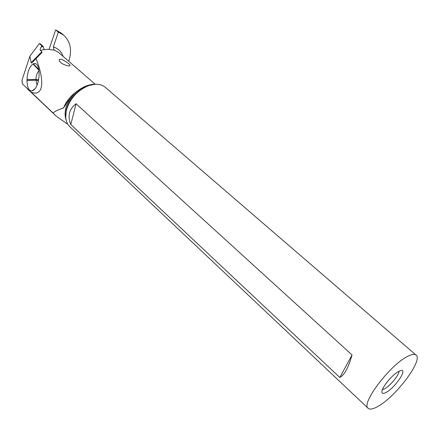 <?xml version="1.0" encoding="UTF-8"?>
<svg xmlns="http://www.w3.org/2000/svg" width="439" height="439" viewBox="0 0 439 439"><rect width="100%" height="100%" fill="white"/><g stroke="black" fill="none" stroke-linecap="round" stroke-linejoin="round"><path stroke-width="0.66" d="M58.332 32.157L55.66 29.901L58.332 32.157L53.344 46.847L54.184 50.09L47.659 49.289L44.24 49.772L43.154 46.512L41.211 46.995C40.097 48.899 39.85 50.062 40.47 50.485L41.881 51.731L41.979 52.488L31.668 63.024L31.153 62.689L29.868 56.187L21.95 80.315L22.373 83.026M55.66 29.901L49.124 49.256M58.53 32.217L63.726 35.208C70.536 41.579 72.215 50.282 68.753 61.312M61.257 33.128L55.863 29.962M66.816 102.885L63.474 107.994C58.392 109.679 54.908 111.325 53.015 112.927L56.071 116.011L67.013 123.798M53.015 112.927L22.526 84.003L21.95 80.315M22.471 83.92L22.433 83.41M29.868 56.187L39.373 43.642L42.001 45.952L41.211 46.995M42.001 45.952L42.929 46.177L40.3 43.873L39.373 43.642M31.004 92.097C42.978 97.244 45.338 81.912 36.02 58.535M68.116 65.801C69.691 66.086 70.289 65.834 69.916 65.032C69.62 63.726 61.515 58.771 60.681 59.303L59.27 59.457L59.227 60.911C60.708 62.887 62.936 64.335 65.905 65.263L68.116 65.801M65.126 105.837L67.172 102.287L74.526 93.37C65.949 103.077 63.227 112.252 66.36 120.895M74.526 93.37C80.496 88.08 86.67 85.045 93.046 84.261L96.41 84.244M105.459 87.46L105.311 87.334C102.441 84.947 98.759 83.948 94.27 84.332L88.854 85.545C77.28 90.352 69.752 98.748 66.267 110.732C64.862 117.685 66.08 123.035 69.927 126.8L368.151 408.292M407.441 356.495C411.612 354.306 414.471 353.823 416.024 355.047C423.459 359.826 395.962 396.576 378.039 406.349C373.249 409.11 369.973 409.779 368.222 408.363C360.463 404.149 389.684 365.155 407.441 356.495M76.062 103.741L352.04 354.937C348.528 367.481 344.456 374.999 339.813 377.496L70.8 124.539C67.365 116.165 69.121 109.229 76.062 103.741L70.8 124.539M398.645 371.405C392.581 374.511 382.391 386.677 381.957 391.303C381.716 393.69 383.165 394.035 386.304 392.334C395.44 387.505 408.292 368.036 400.533 370.587L398.645 371.405M382.407 389.711L384.63 388.822C390.183 385.881 399.1 374.999 399.067 371.18M339.813 377.496L352.04 354.937M33.046 63.951C29.506 66.481 27.503 71.705 27.026 79.629L27.015 80.414C27.141 87.498 28.804 91.01 32.003 90.939L32.93 90.593C36.536 88.234 38.594 82.966 39.109 74.789L39.12 73.988C39.142 69.68 38.407 66.569 36.914 64.648C35.877 63.446 34.708 63.156 33.402 63.776L33.046 63.951L38.928 70.295M42.929 46.177L43.154 46.512M39 70.92C37.172 72.523 36.152 75.36 35.932 79.437L37.041 85.27M63.128 56.428C61.422 51.665 58.157 48.471 53.344 46.847M43.884 49.459L40.47 50.485M63.474 107.994C66.3 101.189 70.849 95.587 77.127 91.191M95.087 84.173L58.469 52.384L53.827 49.777M95.285 84.261L88.162 85.534C76.896 90.204 69.571 98.374 66.185 110.046L65.702 117.01M31.153 62.689L41.881 51.731M42.457 45.985L39.828 43.68M27.015 80.414L35.921 80.222L38.451 80.617M38.599 79.854L35.932 79.437L27.026 79.629M38.83 69.631L33.402 63.776M32.93 90.593L34.527 89.413M32.574 90.747L34.824 89.09M27.399 88.854L56.077 116.006M61.059 32.963L63.726 35.208M21.95 80.584L22.477 83.959M95.729 84.244L93.293 84.337L88.854 85.545M66.267 110.732L65.729 117.416M416.024 355.047L105.311 87.334M69.916 65.032L70.048 65.323M41.979 52.488L39.433 55.089M33.968 60.675L31.668 63.024M37.282 65.148L36.914 64.648M35.186 88.634L32.003 90.939"/></g></svg>
